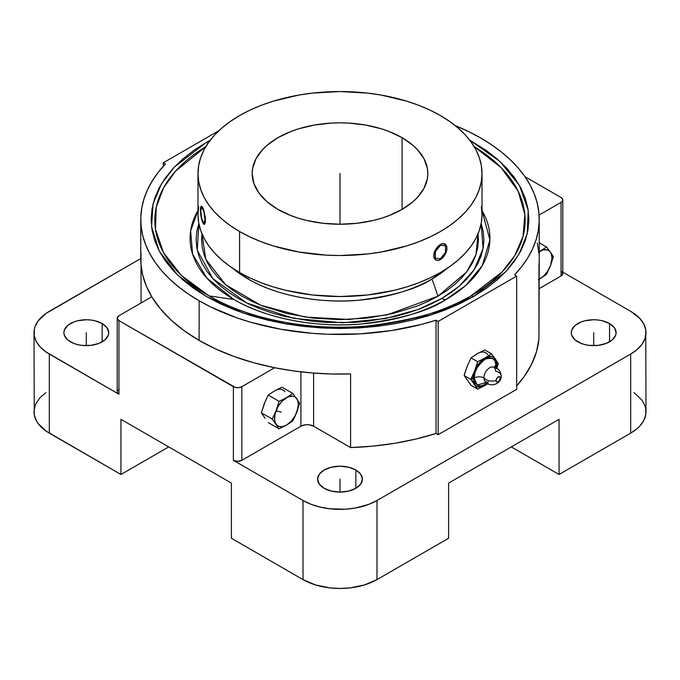 <?xml version="1.0" encoding="UTF-8"?>
<svg xmlns="http://www.w3.org/2000/svg" width="680" height="680" viewBox="0 0 680 680"><rect width="100%" height="100%" fill="white"/><g stroke="black" fill="none" stroke-linecap="round" stroke-linejoin="round"><path stroke-width="1.02" d="M198.866 223.516L196.792 231.582L196.103 239.725L196.792 247.869L198.866 255.926L202.3 263.84L207.052 271.515L213.095 278.885L220.354 285.88L228.769 292.425L238.246 298.469L248.71 303.943L260.058 308.797L272.17 312.995L284.928 316.481L311.925 321.207L325.899 322.405L354.101 322.405L368.075 321.207L395.072 316.481L407.83 312.995L419.942 308.797L431.29 303.943L441.754 298.469A11.364 6.562 -120 0 0 446.021 299.514A149.931 86.564 0 0 1 233.979 299.514A149.931 86.564 0 0 1 197.99 210.545L190.638 230.809L192.576 254.056L206.822 278.069L233.979 299.514L209.075 295.894C252.994 321.852 317.976 330.76 366.188 326.128C415.004 320.118 449.922 310.037 470.925 295.894A6.987 4.037 60 0 1 473.552 296.531L485.996 288.609L497.037 280.007L506.566 270.835L514.496 261.154L520.736 251.081L525.24 240.703L527.961 230.121L528.87 219.427L527.961 208.743L525.24 198.152L520.736 187.773L514.496 177.701L506.566 168.028L497.037 158.848L485.996 150.255L469.719 140.173L499.91 161.398L519.554 185.597L528.215 210.341L527.263 233.623L519.035 254.158L506.013 271.422L473.552 296.531A6.987 4.037 -120 0 0 470.925 295.894L502.002 272.068L514.658 255.791L523.031 236.462L524.892 214.489L518.049 190.961L501.109 167.603L474.121 146.6A185.164 106.904 180 0 1 470.925 295.894A185.164 106.904 180 0 1 209.075 295.894A185.164 106.904 180 0 1 205.879 146.6L175.584 171.122L163.65 187.714L156.221 207.256L155.49 229.262L163.489 252.595L181.441 275.51L209.075 295.894L233.979 299.514C269.552 320.535 322.167 327.751 361.207 324.003C400.732 319.132 429.003 310.973 446.021 299.514A11.364 6.562 60 0 1 441.754 298.469L418.149 309.485L385.195 318.597L342.567 322.787L293.683 318.376L246.95 303.093L212.789 278.553L197.234 250.129L198.849 223.558M207.918 143.429A6.987 4.037 -120 0 0 206.448 142.324L210.281 140.173L206.448 142.324A6.987 4.037 60 0 1 207.918 143.429M276.046 410.745L281.231 412.156M495.762 367.668L495.924 365.457A7.174 4.139 0 0 0 494.147 367.14A7.174 4.139 180 0 1 495.924 365.457C496.536 359.15 492.906 357.051 485.019 359.168C477.139 366.154 473.501 372.453 474.121 378.046A7.174 4.139 180 0 1 483.896 377.842A8.254 4.769 -60 0 1 487.262 369.784A8.254 4.769 -60 0 1 493.485 367.14A8.254 4.769 -60 0 1 495.567 371.101A8.968 5.176 0 0 1 501.177 375.81A8.968 5.176 180 0 1 500.302 378.131A8.968 5.176 0 0 0 501.177 375.81M478.04 233.801L476.008 254.583L466.573 272.068L437.877 296.233A150.526 86.912 -120 0 0 431.876 279.021L447.465 268.141A129.94 75.021 0 0 1 431.876 279.021A150.526 86.912 60 0 1 437.877 296.233L387.03 314.882L349.052 319.464L304.887 317.024L260.839 305.277L225.632 284.741L205.768 259.233L201.96 233.801L201.577 239.725L202.249 247.554L204.238 255.315L207.544 262.922L212.118 270.308L217.923 277.398L224.91 284.121L233.002 290.42L242.123 296.233L252.186 301.495L263.1 306.17L287.028 313.556L312.995 318.104L340 319.634L367.004 318.104L392.972 313.556L416.899 306.17L427.813 301.495L437.877 296.233L446.998 290.42L455.09 284.121L462.077 277.398L467.883 270.308L472.456 262.922L475.762 255.315L477.751 247.554L478.423 239.725L478.04 233.801M484.976 381.123A8.254 4.769 -60 0 1 483.896 377.842A8.968 5.176 0 0 0 496.077 380.57A2.992 1.725 120 0 0 498.185 381.795A2.992 1.725 120 0 0 500.302 378.131L499.001 381.14L497.377 382.075L496.434 381.718L496.111 380.069L497.377 377.561L499.366 376.644L500.302 378.131A2.992 1.725 120 0 0 498.185 376.907A2.992 1.725 120 0 0 496.077 380.57A8.968 5.176 180 0 1 483.896 377.842A8.254 4.769 -60 0 1 491.921 366.953M201.288 206.295L201.96 206.338L202.827 207.74A9.214 1.946 -98.8 0 0 201.407 206.159A9.214 1.946 -98.8 0 0 200.447 210.129L201.918 220.244L204.153 224.366L204.816 223.712L205.215 220.397L203.745 210.281L201.51 206.159L200.625 207.638L200.447 210.129A9.214 1.946 -98.8 0 0 202.827 222.785A9.214 1.946 -98.8 0 0 204.246 224.357A9.214 1.946 -98.8 0 0 205.096 217.778A9.214 1.946 -98.8 0 0 202.827 207.74L205.275 217.09L205.283 222.845L204.34 224.349M201.594 206.142L202.054 206.44M355.852 469.999L355.852 488.308L348.576 491.113L340 492.099L331.423 491.113L324.148 488.308A22.423 12.946 180 0 1 317.577 479.154A22.423 12.946 180 0 1 331.423 467.194A22.423 12.946 180 0 1 355.852 469.999L360.714 474.198L362.423 479.154L360.714 484.109L355.852 488.308L355.852 469.999A22.423 12.946 180 0 1 362.423 479.154A22.423 12.946 180 0 1 348.576 491.113A22.423 12.946 180 0 1 324.148 488.308L319.286 484.109L317.577 479.154L319.286 474.198L324.148 469.999L331.423 467.194L340 466.208L348.576 467.194L355.852 469.999M609.535 323.544L609.535 341.844L609.535 323.544A22.423 12.946 180 0 1 616.106 332.69A22.423 12.946 180 0 1 602.259 344.649A22.423 12.946 180 0 1 577.83 341.844A22.423 12.946 180 0 1 571.26 332.69A22.423 12.946 180 0 1 585.097 320.731A22.423 12.946 180 0 1 609.535 323.544L614.397 327.743L616.106 332.69L615.672 335.223L612.323 339.889L606.135 343.459L598.052 345.389L589.305 345.389L585.097 344.649L581.221 343.459L575.034 339.889L571.693 335.223L571.26 332.69L571.693 330.166L575.034 325.499L581.221 321.929L585.097 320.731L593.683 319.745L598.052 320L602.259 320.731L609.535 323.544M140.769 219.427L140.769 259.072A199.231 115.022 0 0 0 151.784 296.795A199.231 115.022 0 0 0 199.121 340.408L199.121 300.764A199.231 115.022 180 0 1 140.769 219.427A199.231 115.022 180 0 1 165.444 163.982L163.327 162.758L219.002 130.619L163.327 162.758L163.327 166.26L163.327 162.758L165.444 163.982L158.287 172.269L152.303 180.863L147.534 189.703L144.016 198.738L141.772 207.901L140.811 217.149L141.134 226.406L142.749 235.62L145.647 244.724L149.804 253.666L155.184 262.387L161.772 270.835L169.507 278.945L178.356 286.671L188.249 293.955L199.121 300.764L199.121 340.408A199.231 115.022 0 0 0 274.661 367.736L293.165 370.872L312.103 372.963L331.304 373.983L350.591 373.932L350.591 447.559A199.231 115.022 0 0 0 436.033 433.475L438.149 434.69L516.673 389.359L516.673 276.097L438.149 321.427L436.033 320.212L421.685 324.343L391.493 330.548L359.958 333.872L327.913 334.245L311.958 333.31L280.695 329.239L250.963 322.328L236.912 317.857L210.91 307.046L199.121 300.764A199.231 115.022 180 0 0 436.033 320.212L436.033 433.475L436.033 320.212L438.149 321.427L438.149 434.69L438.149 321.427L516.673 276.097L516.673 389.359L438.149 434.69L436.033 433.475L415.846 439.059L394.689 443.3L372.844 446.148L350.591 447.559L313.599 426.199L313.599 373.082L313.599 426.199A8.968 5.176 0 0 0 300.917 426.199L300.917 371.858L300.917 426.199L241.833 460.317L300.917 426.199L305.507 424.779L309.009 424.779L313.599 426.199L350.591 447.559L350.591 373.932A199.231 115.022 0 0 1 274.661 367.736L241.833 386.69L241.833 460.317L241.833 386.69A5.976 3.451 180 0 1 233.376 386.69L233.376 460.317A5.976 3.451 0 0 0 241.833 460.317L237.6 461.32L233.376 460.317L303.008 500.514L310.93 504.271L319.982 507.059L329.791 508.785L345.125 509.218L355.19 508.062L369.07 504.271L376.992 500.514L630.674 354.05L630.674 433.143L637.185 428.561L639.821 426.02L643.748 420.554L645.745 414.74L645.745 408.825L644.997 405.892L642.013 400.223L634.125 392.624M141.049 302.991L141.049 265.183L141.049 302.991M102.17 323.544L102.17 341.844L102.17 323.544A22.423 12.946 180 0 1 108.74 332.69A22.423 12.946 180 0 1 94.903 344.649A22.423 12.946 180 0 1 70.465 341.844A22.423 12.946 180 0 1 63.895 332.69A22.423 12.946 180 0 1 77.741 320.731A22.423 12.946 180 0 1 102.17 323.544L107.032 327.743L108.74 332.69L108.307 335.223L104.966 339.889L98.778 343.459L90.695 345.389L81.948 345.389L77.741 344.649L73.865 343.459L67.677 339.889L64.328 335.223L63.895 332.69L64.328 330.166L67.677 325.499L73.865 321.929L77.741 320.731L86.317 319.745L90.695 320L94.903 320.731L102.17 323.544M248.124 279.021A129.94 75.021 0 0 0 431.876 279.021C417.137 288.949 392.632 296.021 358.377 300.237C324.547 303.493 278.945 297.236 248.124 279.021L248.124 277.058L248.124 279.021A129.94 75.021 0 0 1 232.534 268.141L248.124 279.021M239.581 272.519A142.01 81.991 0 0 0 394.341 290.292A142.01 81.991 0 0 0 482.01 214.548L481.321 222.581L479.281 230.546L475.898 238.349L471.197 245.922L465.239 253.198L458.073 260.1L449.777 266.56L440.419 272.519L430.091 277.925L418.897 282.719L406.946 286.85L394.341 290.292L367.701 294.958L340 296.531L312.298 294.958L285.659 290.292L273.054 286.85L261.103 282.719L249.908 277.925L239.581 272.519L239.581 231.514L239.581 272.519L230.223 266.56L221.926 260.1L214.761 253.198L208.803 245.922L204.102 238.349L200.719 230.546L198.679 222.581L197.99 214.548A142.01 81.991 0 0 0 239.581 272.519M440.419 115.566A142.01 81.991 180 0 1 482.01 173.536A142.01 81.991 180 0 1 394.341 249.279A142.01 81.991 180 0 1 239.581 231.514L230.223 225.548L221.926 219.088L214.761 212.185L208.803 204.909L204.102 197.336L200.719 189.533L198.679 181.577L197.99 173.536L198.679 165.504L200.719 157.539L204.102 149.736L208.803 142.162L214.761 134.886L221.926 127.984L230.223 121.524L239.581 115.566L249.908 110.16L261.103 105.366L273.054 101.227L298.775 95.081L312.298 93.126L340 91.545L367.701 93.126L381.225 95.081L406.946 101.227L418.897 105.366L430.091 110.16L440.419 115.566L449.777 121.524L458.073 127.984L465.239 134.886L471.197 142.162L475.898 149.736L479.281 157.539L481.321 165.504L482.01 173.536L481.321 181.577L479.281 189.533L475.898 197.336L471.197 204.909L465.239 212.185L458.073 219.088L449.777 225.548L440.419 231.514L430.091 236.912L418.897 241.706L406.946 245.846L381.225 251.991L367.701 253.946L340 255.527L326.077 255.127L298.775 251.991L273.054 245.846L261.103 241.706L249.908 236.912L239.581 231.514A142.01 81.991 180 0 1 197.99 173.536A142.01 81.991 180 0 1 285.659 97.792A142.01 81.991 180 0 1 440.419 115.566M437.886 260.389L440.419 259.539L437.92 260.406L435.812 259.99L434.027 257.168L434.027 254.235L436.798 247.851L440.419 244.494L436.738 247.809L434.223 252.501L433.695 255.654L434.223 258.264L435.702 259.93L433.823 257.048L433.823 254.116L434.86 250.869L437.894 246.492L440.419 244.494L442.884 243.61L445.833 244.715L446.802 246.857L446.802 249.798L444.031 256.181L441.685 258.655L439.127 260.125M277.899 209.389A87.822 50.703 180 0 1 252.178 173.536A87.822 50.703 180 0 1 306.391 126.693A87.822 50.703 180 0 1 402.101 137.683L402.101 209.389L413.024 201.705L417.452 197.438L424.039 188.258L427.397 178.508L427.822 173.536L427.397 168.564L424.039 158.822L417.452 149.634L413.024 145.367L402.101 137.683L388.79 131.376L381.395 128.817L365.491 125.018L348.611 123.08L340 122.833L331.389 123.08L314.508 125.018L298.605 128.817L291.21 131.376L277.899 137.683L266.976 145.367L262.548 149.634L255.96 158.822L252.603 168.564L252.178 173.536L253.87 183.43L258.868 192.941L266.976 201.705L277.899 209.389L291.21 215.696L298.605 218.254L306.391 220.379L322.864 223.269L340 224.238L357.136 223.269L373.609 220.379L381.395 218.254L388.79 215.696L402.101 209.389L402.101 137.683A87.822 50.703 180 0 1 427.822 173.536A87.822 50.703 180 0 1 373.609 220.379A87.822 50.703 180 0 1 277.899 209.389M440.419 244.494L442.91 243.627L440.419 244.494A9.214 5.321 -60 0 1 445.017 244.043A9.214 5.321 -60 0 1 446.429 251.422A9.214 5.321 -60 0 1 440.419 259.539A9.214 5.321 -60 0 1 435.812 259.99A9.214 5.321 -60 0 1 434.401 252.611A9.214 5.321 -60 0 1 440.419 244.494M203.311 223.644L201.96 220.235M440.419 259.539L442.875 257.507M202.827 207.74L205.275 217.09L205.445 221.723L204.663 224.188M481.321 206.507L482.01 214.548L482.01 173.536M197.99 173.536L197.99 214.548L198.679 206.507M486.412 381.93A8.254 4.769 -60 0 1 483.896 377.842A7.174 4.139 0 0 0 474.121 378.046L477.215 385.041L488.342 381.82M481.151 223.558L483.089 248.506L474.164 269.756L459.144 286.305L441.754 298.469L451.231 292.425L459.646 285.88L466.905 278.885L472.948 271.515L477.7 263.84L481.134 255.926L483.208 247.869L483.896 239.725L483.208 231.582L481.134 223.516M265.166 418.387L261.358 412.794L272.212 419.058L279.08 428.825L268.226 422.56L279.08 428.825L286.433 425.153L281.885 426.734L279.2 426.496L277.006 425.221L275.451 423.019L274.644 420.019L274.95 414.494L278.026 406.563L281.885 401.361L287.988 396.907L292.383 396.091L294.848 396.856L296.735 398.607L297.925 401.234L298.325 404.558L297.423 410.329L294.848 416.271L290.989 421.481L286.433 425.153L291.303 422.008L292.808 420.903L294.882 416.695L299.676 403.206L292.808 393.44L286.433 397.69L279.08 401.37L276.139 410.499A16.813 9.707 -60 0 1 286.433 397.69A16.813 9.707 -60 0 1 296.735 398.607A16.813 9.707 -60 0 1 296.735 412.335A16.813 9.707 -60 0 1 286.433 425.153A16.813 9.707 -60 0 1 276.139 424.226A16.813 9.707 -60 0 1 276.139 410.499L272.212 419.058L279.08 428.825L286.433 425.153L292.808 420.903L296.735 412.335L299.676 403.206L292.808 393.44L286.433 397.69L279.08 401.37L276.139 410.499L272.212 419.058L261.358 412.794L264.299 403.665L268.226 395.105L279.08 401.37L268.226 395.105L274.601 390.855L281.953 387.175L292.808 393.44L281.953 387.175L276.148 390.074M538.568 279.471L543.192 276.445L547.358 271.668L550.417 265.88L552.007 258.094L551.106 253.359L549.55 251.15L547.358 249.883L543.192 249.917L538.568 252.237M488.096 383.24L485.019 385.483L480.471 387.065L476.612 386.317L474.725 384.557L473.229 380.35L473.229 376.762L474.037 372.835L476.612 366.894L480.471 361.692L483.471 359.031L486.574 357.238L490.969 356.422L493.433 357.187L496.009 360.153L496.808 363.154L496.51 368.671M495.712 368.033L495.924 365.457L495.091 361.123L492.728 358.402L489.192 357.714L487.144 358.181L482.894 360.629L477.317 367.302L474.954 372.75L474.121 378.046L474.954 382.381L475.958 383.971L478.966 385.713L480.853 385.781L482.894 385.322L487.144 382.865M446.021 299.514L465.877 285.328L482.324 265.531L489.906 239.921L482.01 210.545A149.931 86.564 0 0 1 446.021 299.514M538.365 279.667L546.49 274.44L550.417 265.88A16.813 9.707 -60 0 1 540.115 278.69L546.49 274.44L550.417 265.88L553.358 256.743L550.417 252.144A16.813 9.707 -60 0 1 550.417 265.88L553.358 256.743L550.417 252.144L546.49 246.976L540.115 251.226A16.813 9.707 -60 0 1 550.417 252.144L546.49 246.976L540.115 251.226A16.813 9.707 -60 0 0 539.231 251.778M538.951 279.344L540.115 278.69A16.813 9.707 -60 0 1 538.951 279.293M475.55 368.594L474.725 370.829A16.813 9.707 -60 0 1 485.019 358.02L477.666 361.7L475.55 368.594M486.71 357.008L485.019 358.02A16.813 9.707 -60 0 1 495.32 358.938L491.394 353.77L486.71 357.008M487.654 383.622A16.813 9.707 -60 0 1 485.019 385.483L477.666 389.155L471.036 385.339L464.177 375.564L470.798 379.389L477.666 389.155L485.019 385.483A16.813 9.707 -60 0 1 474.725 384.557L477.666 389.155L471.036 385.339L464.177 375.564L464.822 373.243L467.109 366.435L471.036 357.875L477.411 353.625L484.772 349.945L491.394 353.77L485.019 358.02L477.666 361.7L471.036 357.875L477.666 361.7L474.725 370.829L470.798 379.389L474.725 384.557A16.813 9.707 -60 0 1 474.725 370.829L470.798 379.389L464.177 375.564L467.109 366.435L471.036 357.875L477.411 353.625L484.772 349.945L491.394 353.77L498.262 363.536L496.885 368.245L498.262 363.536L495.32 358.938A16.813 9.707 -60 0 1 496.621 368.092M486.71 384.464L485.019 385.483L486.71 384.464M473.169 377.51L471.087 379.754M539.231 242.785L546.49 246.976L539.231 242.785M473.552 296.531L430.814 315.036L366.707 327.377L327.19 328.219L285.005 323.748L243.431 313.14L206.448 296.531L177.684 275.179L159.316 251.175L151.564 226.823L153.025 204.008L161.432 183.906L174.394 166.999L206.448 142.324L194.004 150.255L182.963 158.848L173.434 168.028L165.504 177.701L159.264 187.773L154.76 198.152L152.04 208.743L151.13 219.427L152.04 230.121L154.76 240.703L159.264 251.081L165.504 261.154L173.434 270.835L182.963 280.007L194.004 288.609L206.448 296.531L220.184 303.722L235.067 310.097L250.963 315.596L267.725 320.17L285.175 323.774L303.152 326.375L321.487 327.947L340 328.474L358.513 327.947L376.848 326.375L394.825 323.774L412.275 320.17L429.037 315.596L444.933 310.097L459.816 303.722L473.552 296.531M263.611 416.185L261.358 412.794L265.192 401.464L268.226 395.105L274.601 390.855A16.813 9.707 120 0 1 284.894 391.774M539.087 215.067L561.042 202.394L562.343 201.271L562.683 199.282L561.042 197.514L524.96 176.681L561.042 197.514A5.976 3.451 180 0 1 562.793 199.954A5.976 3.451 180 0 1 561.042 202.394L561.042 276.012A5.976 3.451 0 0 0 562.793 273.572L561.042 276.012L561.042 202.394L539.087 215.067M539.231 219.427A199.231 115.022 180 0 1 514.556 274.873L521.713 266.585L527.697 258L532.465 249.152L535.985 240.125L538.229 230.953L539.189 221.714L538.866 212.449L537.251 203.244L534.352 194.131L530.196 185.19L524.815 176.469L518.228 168.019L510.493 159.91L501.644 152.184L491.75 144.899L480.879 138.091L469.089 131.818L455.166 125.57A199.231 115.022 180 0 1 539.231 219.427L539.231 259.072A199.231 115.022 0 0 1 538.951 265.183L538.951 338.81L536.503 351.662L531.582 364.267L524.229 376.482L516.673 385.857A199.231 115.022 0 0 0 538.951 338.81L539.231 258.935M539.044 254.056L537.268 242.964M487.704 354.543A16.813 9.707 120 0 0 477.411 353.625L478.966 352.844M475.719 382.1L475.022 382.543M141.049 252.96L140.956 264.087L142.732 275.179L146.353 286.11L151.784 296.795L118.957 315.75L151.784 296.795L160.335 308.788L171.173 320.144L184.161 330.735L199.121 340.408L215.874 349.044L234.209 356.541L253.886 362.797L274.661 367.736L241.833 386.69L238.765 387.634L235.314 387.438L118.957 320.628L233.376 386.69L233.376 460.317L303.008 500.514L303.008 579.606L303.008 500.514A52.317 30.209 180 0 0 376.992 500.514L376.992 579.606L376.992 500.514L630.674 354.05L637.185 349.477L642.013 344.25L644.997 338.589L646 332.69A52.317 30.209 180 0 1 630.674 354.05L630.674 433.143A52.317 30.209 0 0 0 646 411.782L645.745 329.732L643.748 323.926L639.821 318.452L630.674 311.338A52.317 30.209 180 0 1 646 332.69M514.556 274.873L516.673 276.097L514.556 274.873M45.874 392.624L40.18 397.545L36.252 403.019L35.003 405.892L34 411.782A52.317 30.209 0 0 0 49.325 433.143L49.325 354.05A52.317 30.209 180 0 1 34 332.69A52.317 30.209 180 0 1 49.325 311.338L140.769 258.536L45.874 313.531L37.986 321.13L35.003 326.8L34.255 329.732L34.255 335.656L36.252 341.462L40.18 346.936L45.874 351.857L118.957 394.255L117.317 392.488L117.317 391.136L118.209 389.895M263.611 405.671L264.299 403.656M273.046 391.867L274.601 390.855M562.793 272.144L630.674 311.338L562.793 272.144M538.951 288.771L561.042 276.012L538.951 288.771M466.421 368.441L467.976 364.446M475.856 354.637L477.411 353.625M117.206 318.189L118.957 320.628A5.976 3.451 180 0 1 117.206 318.189A5.976 3.451 180 0 1 118.957 315.75L117.206 318.189L117.206 391.816A5.976 3.451 0 0 0 118.957 394.255L49.325 354.05L49.325 433.143L120.938 474.487L168.716 446.904L120.938 474.487L120.938 419.322L231.395 483.089L120.938 419.322L120.938 474.487L45.874 430.95L37.986 423.342L36.252 420.554L34.255 414.74L34 332.69M118.957 394.255L118.957 320.628L118.957 394.255M559.062 419.322L448.604 483.089L559.062 419.322L559.062 474.487L511.284 446.904L559.062 474.487L630.674 433.143L559.062 474.487L559.062 419.322M561.79 271.66L562.793 273.572L562.793 199.954M448.604 538.262L448.604 483.089L448.604 538.262L376.992 579.606L448.604 538.262M231.395 483.089L231.395 538.262L303.008 579.606A52.317 30.209 0 0 0 376.992 579.606L364.667 584.885L350.208 587.869L340 588.455L329.791 587.869L315.333 584.885L303.008 579.606L231.395 538.262L231.395 483.089M593.683 345.635L593.683 332.69M340 492.099L340 479.154M86.317 345.635L86.317 332.69M340 224.238L340 173.536M445.451 252.467L445.451 245.752L440.419 245.301L435.387 251.566L435.387 258.273L440.419 258.723L445.451 252.467M201.764 218.781L203.889 223.363L204.96 219.844L203.889 211.744L201.764 207.162L200.702 210.681L201.764 218.781M492.43 366.936C497.76 367.565 500.675 370.558 501.177 375.896C501.704 384.6 488.656 388.288 484.551 380.579M485.256 381.565L485.817 381.735"/></g></svg>
